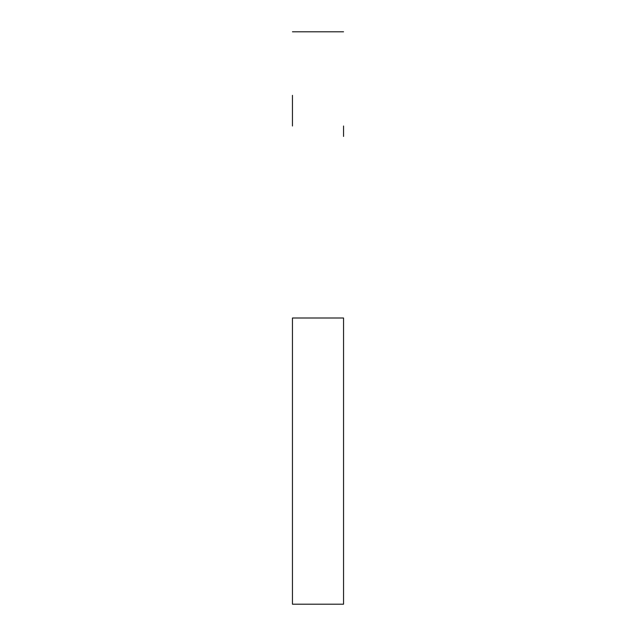 <?xml version="1.0" encoding="UTF-8"?>
<svg xmlns="http://www.w3.org/2000/svg" width="636" height="636" viewBox="0 0 636 636"><rect width="100%" height="100%" fill="white"/><g stroke="black" fill="none" stroke-linecap="round" stroke-linejoin="round"><path stroke-width="0.95" d="M343.551 509.993L343.551 540.664L343.551 509.993M292.449 540.664L292.449 509.993L292.449 540.664M343.551 126.008L343.551 136.438M292.449 126.008L292.449 95.336L292.449 126.008M292.449 318L343.551 318L292.449 318L292.449 604.2L292.449 318M343.551 604.2L343.551 318L343.551 604.2L292.449 604.2M292.449 31.8L343.551 31.8"/></g></svg>
